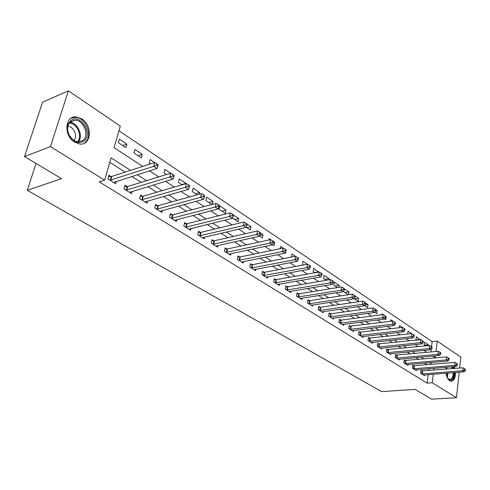<?xml version="1.0" encoding="UTF-8"?>
<svg xmlns="http://www.w3.org/2000/svg" width="490" height="490" viewBox="0 0 490 490"><rect width="100%" height="100%" fill="white"/><g stroke="black" fill="none" stroke-linecap="round" stroke-linejoin="round"><path stroke-width="0.73" d="M455.461 372.486C455.449 378.102 453.961 381.006 450.984 381.202L449.704 380.712C447.805 379.358 446.555 376.865 445.955 373.233M445.845 369.184L446.157 367.304M74.627 142.186C63.504 135.816 64.833 115.493 76.171 116.908L81.842 118.917C92.769 125.477 91.391 145.432 79.999 144.054L74.627 142.186M459.197 372.198L456.466 397.721L431.531 399.166L415.097 389.372L381.563 391.614L27.299 190.31L61.507 178.642L24.5 156.586L42.575 102.196L68.373 90.834L120.301 126.071L114.054 147.643L142.743 166.416M431.537 346.687L432.149 341.61L118.941 130.763M432.149 341.61L437.209 341.077L460.814 357.094L459.638 368.063M430.9 351.979L431.212 349.401M118.341 142.633L125.918 147.643L126.922 144.103L119.364 139.074L118.341 142.633M134.003 152.996L141.353 157.86L142.314 154.356L134.983 149.475L134.003 152.996M154.638 162.551L150.148 159.569L149.205 163.054L150.485 163.899M170.698 173.246L164.879 169.375L163.979 172.829L166.539 174.526M185.845 183.726L185.931 183.382L179.199 178.905L178.329 182.323L182.102 184.822M199.252 194.236L199.663 192.527L193.115 188.166L192.288 191.559L197.194 194.806M212.335 204.367L213.028 201.421L206.657 197.182L205.861 200.539L211.839 204.495M219.067 209.279L225.278 213.389L226.031 210.075L219.832 205.947L219.067 209.279M232.382 218.087L237.969 221.78L238.691 218.503L233.497 215.043M246.139 227.189L250.323 229.957L251.015 226.711L247.248 224.2M259.504 236.033L262.358 237.926L263.026 234.704L260.613 233.093M272.489 244.626L274.094 245.686L274.731 242.495L273.598 241.735M268.912 239.971L269.151 238.777L270.443 239.641M285.119 252.981L285.529 253.25L285.848 251.603M280.268 248.657L280.703 246.47L283.11 248.069M291.372 257.066L291.967 253.961L295.427 256.27M307.414 264.245L302.949 261.274L302.367 264.398L303.31 265.017M318.659 272.091L313.667 268.41L313.11 271.503L314.984 272.74M328.851 279.845L329.053 278.651L324.123 275.368L323.59 278.436L326.358 280.268M338.81 287.373L339.147 285.37L334.333 282.167L333.819 285.204L337.438 287.599M344.054 290.331L343.809 291.813L348.231 294.741M348.562 294.686L349.002 291.93L344.421 288.88M354.086 298.612L358.166 301.313L358.637 298.343L355.17 296.034M364.566 305.546L367.598 307.555L368.045 304.602L365.638 303.004M374.783 312.308L376.81 313.649L377.245 310.727L375.855 309.803M384.742 318.898L385.82 319.609L386.236 316.712L385.814 316.43M381.814 314.745L381.943 313.857L383.033 314.58M394.462 325.329L394.689 324.999M390.61 321.342L390.83 319.774L392.784 321.073M399.221 327.773L399.522 325.556L402.296 327.406M407.656 334.033L408.029 331.216L411.582 333.586M420.242 339.668L416.347 336.759L415.986 339.57L416.708 340.048M428.229 345.652L428.34 344.74L424.493 342.179L424.144 344.966L425.583 345.922M130.536 170.373L111.095 157.872L104.646 180.142L99.249 181.888L427.139 383.125L428.168 374.617M428.652 370.587L428.879 368.731M427.145 364.805L424.444 363.084M418.754 359.452L415.912 357.633M410.179 353.976L407.178 352.065M401.408 348.384L398.241 346.363M392.429 342.657L389.103 340.532M383.247 336.795L379.744 334.56M373.846 330.799L370.164 328.447M364.223 324.656L360.352 322.187M354.368 318.371L350.301 315.774M344.274 311.928L339.999 309.202M333.929 305.331L329.439 302.465M323.327 298.563L318.61 295.556M312.455 291.63L307.506 288.475M301.307 284.512L296.113 281.205M289.866 277.218L284.414 273.739M278.124 269.727L272.409 266.082M266.07 262.034L260.074 258.212M253.691 254.139L247.401 250.127M240.976 246.023L234.379 241.815M227.905 237.687L220.984 233.271M214.461 229.112L207.209 224.481M200.643 220.292L193.029 215.435M186.414 211.214L178.434 206.119M171.776 201.874L163.397 196.527M156.696 192.252L147.906 186.647M141.163 182.341L131.939 176.461M125.146 172.125L109.803 162.337M111.071 176.541L108.952 175.218L107.892 178.905L115.677 183.744L116.338 181.41M127.057 186.543L124.999 185.257L123.982 188.907L131.541 193.599L132.141 191.394M142.572 196.245L140.575 195.002L139.601 198.609L146.939 203.172L147.49 201.078M157.639 205.671L155.704 204.459L154.767 208.036L161.89 212.464L162.398 210.48M172.272 214.828L170.391 213.652L169.497 217.193L176.418 221.492L176.89 219.6M186.5 223.722L184.669 222.583L183.811 226.086L190.537 230.263L190.971 228.469M200.324 232.376L198.548 231.262L197.721 234.735L204.263 238.795L204.667 237.08M213.775 240.786L212.048 239.708L211.257 243.144L217.621 247.095L217.995 245.453M226.864 248.975L225.18 247.922L224.42 251.321L230.612 255.174L230.962 253.6M239.604 256.944L237.962 255.915L237.234 259.284L243.261 263.032L243.585 261.531M252.007 264.698L250.408 263.7L249.71 267.038L255.578 270.688L255.878 269.243M264.086 272.256L262.53 271.282L261.856 274.59L267.577 278.142L267.858 276.758M275.858 279.618L274.345 278.669L273.696 281.946L279.269 285.413L279.527 284.078M287.33 286.797L285.854 285.872L285.235 289.118L290.668 292.493L290.907 291.213M298.514 293.792L297.075 292.891L296.481 296.107L301.779 299.396L302.005 298.165M309.429 300.615L308.02 299.739L307.451 302.924L312.62 306.134L312.828 304.945M320.074 307.273L318.702 306.415L318.151 309.57L323.192 312.706L323.394 311.56M330.462 313.772L329.121 312.939L328.594 316.062L333.512 319.119L333.702 318.016M340.599 320.117L339.294 319.296L338.786 322.396L343.594 325.385L343.766 324.313M350.503 326.309L349.229 325.513L348.739 328.582L353.431 331.497L353.596 330.468M360.175 332.361L358.925 331.583L358.46 334.621L363.041 337.469L363.194 336.471M369.625 338.272L368.407 337.512L367.953 340.526L372.437 343.306L372.578 342.339M378.856 344.047L377.668 343.3L377.233 346.289L381.612 349.015L381.747 348.078M387.884 349.695L386.72 348.966L386.304 351.93L390.585 354.589L390.714 353.682M396.71 355.213L395.577 354.503L395.173 357.443L399.362 360.04L399.479 359.164M405.346 360.615L404.232 359.917L403.846 362.833L407.943 365.375L408.054 364.523M413.793 365.895L412.702 365.215L412.335 368.1L416.341 370.593L416.445 369.766M422.055 371.065L420.99 370.397L420.634 373.264L424.554 375.701L424.652 374.893M36.04 163.464L27.299 190.31M24.5 156.586L50.452 146.633L68.373 90.834M456.466 397.721L432.272 382.764L433.283 374.219M427.139 383.125L432.272 382.764M104.646 180.142L50.452 146.633M454.095 366.643L454.775 368.462M432.26 364.364L429.565 362.631M423.887 358.986L421.051 357.155M415.33 353.48L412.335 351.557M406.577 347.851L403.423 345.824M397.623 342.1L394.303 339.962M388.46 336.207L384.969 333.96M379.082 330.174L375.407 327.81M369.478 324L365.613 321.514M359.642 317.673L355.575 315.064M349.56 311.193L345.297 308.449M339.233 304.553L334.75 301.675M328.649 297.749L323.939 294.723M317.79 290.766L312.853 287.593M306.654 283.606L301.466 280.274M295.225 276.262L289.786 272.765M283.502 268.722L277.787 265.047M271.454 260.98L265.464 257.127M259.088 253.024L252.803 248.981M246.378 244.853L239.782 240.614M233.314 236.45L226.392 232.003M219.875 227.813L212.623 223.152M206.057 218.926L198.444 214.032M191.835 209.781L183.848 204.649M177.19 200.367L168.811 194.983M162.104 190.671L153.315 185.018M146.565 180.675L137.335 174.746M433.766 370.171L433.987 368.309M432.621 356.083L435.23 357.792L435.463 355.82M435.978 351.489L437.209 341.077M149.548 170.869L158.785 176.915M165.547 181.331L174.342 187.088M181.049 191.48L189.434 196.962M196.092 201.323L204.079 206.547M210.688 210.871L218.301 215.851M224.861 220.145L232.113 224.886M238.624 229.149L245.533 233.669M251.995 237.901L258.579 242.207M264.998 246.409L271.27 250.513M277.64 254.678L283.618 258.591M289.939 262.726L295.635 266.45M301.907 270.554L307.334 274.106M313.557 278.179L318.727 281.56M324.901 285.603L329.831 288.824M335.956 292.836L340.648 295.905M346.73 299.886L351.195 302.808M357.235 306.758L361.485 309.539M367.476 313.459L371.518 316.105M377.465 319.995L381.312 322.512M387.216 326.371L390.873 328.766M396.729 332.6L400.208 334.872M406.02 338.676L409.328 340.838M415.097 344.617L418.233 346.669M423.96 350.411L426.937 352.365M122.782 145.573L126.922 144.103M424.407 345.144L428.34 344.74M416.335 339.797L420.279 339.374M385.765 316.773L386.236 316.712M375.671 310.942L377.245 310.727M364.879 305.056L368.045 304.602M354.589 298.943L358.637 298.343M344.942 292.567L349.002 291.93M335.074 286.038L339.147 285.37M324.968 279.349L329.053 278.651M314.623 272.501L318.714 271.772M273.383 242.783L274.731 242.495M259.81 235.421L263.026 234.704M246.868 227.672L251.015 226.711M234.539 219.514L238.691 218.503M221.872 211.135L226.031 210.075M208.869 202.529L213.028 201.421M195.504 193.691L199.663 192.527M181.772 184.601L185.931 183.382M138.168 155.753L142.314 154.356M110.011 180.222L153.695 166.355L156.959 168.517L113.576 182.439M108.56 176.578L111.763 176.467L154.718 162.527L153.695 166.355L156.518 165.363L157.823 166.232L158.227 164.695L156.929 163.832L156.518 165.363M156.929 163.832L154.718 162.527M156.959 168.517L157.823 166.232M126.04 190.187L169.803 177.006L172.964 179.101L129.501 192.337M124.638 186.561L127.749 186.476L170.777 173.215L169.803 177.006L172.578 176.032L173.846 176.872L174.232 175.353L172.97 174.514L172.578 176.032M172.97 174.514L170.777 173.215M172.964 179.101L173.846 176.872M141.598 199.853L185.41 187.333L188.472 189.354L144.96 201.941M140.238 196.257L143.258 196.184L186.347 183.579L185.41 187.333L188.148 186.371L189.373 187.18L189.746 185.679L188.521 184.865L188.148 186.371M188.521 184.865L186.347 183.579M188.472 189.354L189.373 187.18M156.708 209.242L200.545 197.341L203.515 199.308L159.967 211.27M155.385 205.671L158.325 205.616L201.439 193.63L200.545 197.341L203.24 196.392L204.428 197.182L204.783 195.7L203.601 194.91L203.24 196.392M203.601 194.91L201.439 193.63M203.515 199.308L204.428 197.182M171.384 218.362L215.226 207.05L218.111 208.954L174.55 220.329M170.097 214.822L172.958 214.773L216.078 203.375L215.226 207.05L217.885 206.119L219.036 206.884L219.379 205.414L218.228 204.649L217.885 206.119M218.228 204.649L216.078 203.375M218.111 208.954L219.036 206.884M83.925 141.059C79.055 143.962 74.37 142.419 69.88 136.441C67.381 132.208 66.805 128.098 68.147 124.111L70.811 120.479C80.103 112.896 93.547 134.272 83.925 141.059M70.762 121.465L68.3 124.828C67.063 128.515 67.596 132.312 69.905 136.226C72.195 139.656 74.988 141.537 78.284 141.88L82.908 140.501C89.725 135.81 83.882 120.222 75.221 120.166L70.762 121.465M84.886 142.566C93.314 136.722 86.069 117.416 75.331 117.343L71.295 118.066M67.853 126.371L67.994 126.377C73.837 126.402 78.106 136.575 73.88 140.33M452.497 366.777L453.281 368.584M454.016 372.602C453.82 378.366 452.154 380.699 449.018 379.597L447.162 377.465M447.738 378.36L449.606 379.474C451.952 379.34 453.152 377.067 453.207 372.663M452.442 368.651L451.59 366.851M450.169 381.202C453.121 381.006 454.61 378.121 454.622 372.553M453.936 368.529L453.25 366.716M185.643 227.225L229.473 216.47L232.272 218.326L188.724 229.136M184.393 223.71L187.174 223.673L230.294 212.838L229.473 216.47L232.095 215.557L233.216 216.298L233.54 214.847L232.419 214.099L232.095 215.557M232.419 214.099L230.294 212.838M232.272 218.326L233.216 216.298M199.504 235.837L243.31 225.621L246.029 227.421L202.499 237.699M198.291 232.352L201.004 232.327L244.094 222.025L243.31 225.621L245.894 224.72L246.985 225.443L247.291 224.004L246.207 223.281L245.894 224.72M246.207 223.281L244.094 222.025M246.029 227.421L246.985 225.443M212.991 244.222L256.748 234.508L259.394 236.26L215.9 246.029M211.803 240.762L214.449 240.749L257.501 230.949L256.748 234.508L259.302 233.62L260.355 234.324L260.649 232.897L259.596 232.193L259.302 233.62M259.596 232.193L257.501 230.949M259.394 236.26L260.355 234.324M226.104 252.375L269.812 243.15L272.379 244.847L228.94 254.132M224.953 248.938L227.532 248.938L270.529 239.622L269.812 243.15L272.324 242.274L273.353 242.954L273.634 241.546L272.612 240.86L272.324 242.274M272.612 240.86L270.529 239.622M272.379 244.847L273.353 242.954M238.875 260.306L282.51 251.542L285.002 253.195L241.637 262.021M237.748 256.901L240.265 256.907L283.196 248.05L282.51 251.542L284.99 250.684L285.989 251.346L286.258 249.949L285.26 249.281L284.99 250.684M285.26 249.281L283.196 248.05M285.002 253.195L285.989 251.346M251.309 268.03L294.858 259.712L297.283 261.317L253.998 269.702M250.206 264.655L252.662 264.667L295.513 256.252L294.858 259.712L297.301 258.861L298.275 259.504L298.533 258.12L297.565 257.477L297.301 258.861M297.565 257.477L295.513 256.252M297.283 261.317L298.275 259.504M263.418 275.558L306.869 267.656L309.233 269.218L266.033 277.187M262.34 272.207L264.741 272.232L307.5 264.233L306.869 267.656L309.288 266.817L310.231 267.448L310.482 266.076L309.533 265.445L309.288 266.817M309.533 265.445L307.5 264.233M309.233 269.218L310.231 267.448M275.215 282.889L318.561 275.386L320.864 276.911L277.763 284.476M274.167 279.57L276.507 279.594L319.168 271.999L318.561 275.386L320.95 274.565L321.869 275.172L322.108 273.818L321.189 273.206L320.95 274.565M321.189 273.206L319.168 271.999M320.864 276.911L321.869 275.172M286.711 290.037L329.948 282.92L332.189 284.402L289.198 291.581M285.688 286.742L287.979 286.773L330.523 279.563L329.948 282.92L332.306 282.105L333.2 282.699L333.427 281.358L332.532 280.758L332.306 282.105M332.532 280.758L330.523 279.563M332.189 284.402L333.2 282.699M297.92 297.001L341.04 290.252L343.221 291.697L300.352 298.508M296.922 293.737L299.157 293.773L341.591 286.926L341.04 290.252L343.361 289.449L344.237 290.031L344.452 288.696L343.582 288.12L343.361 289.449M343.582 288.12L341.591 286.926M343.221 291.697L344.237 290.031M308.859 303.8L351.845 297.399L353.97 298.802L311.224 305.27M307.873 300.56L310.066 300.603L352.371 294.104L351.845 297.399L354.135 296.603L354.987 297.167L355.195 295.85L354.35 295.286L354.135 296.603M354.35 295.286L352.371 294.104M353.97 298.802L354.987 297.167M319.523 310.427L362.373 304.364L364.45 305.736L321.832 311.861M318.561 307.212L320.705 307.261L362.876 301.099L362.373 304.364L364.64 303.579L365.466 304.131L365.669 302.826L364.842 302.275L364.64 303.579M364.842 302.275L362.876 301.099M364.45 305.736L365.466 304.131M329.935 316.895L372.639 311.15L374.66 312.485L332.183 318.298M328.992 313.71L331.093 313.765L373.123 307.922L372.639 311.15L374.881 310.378L375.689 310.917L375.879 309.625L375.071 309.086L374.881 310.378M375.071 309.086L373.123 307.922M374.66 312.485L375.689 310.917M340.097 323.21L382.653 317.771L384.626 319.076L342.296 324.576M339.172 320.05L341.23 320.111L383.113 314.574L382.653 317.771L384.864 317.012L385.655 317.532L385.838 316.252L385.048 315.732L384.864 317.012M385.048 315.732L383.113 314.574M384.626 319.076L385.655 317.532M350.013 329.378L392.423 324.233L394.346 325.507L352.163 330.713M349.113 326.242L392.864 321.06L392.423 324.233L394.609 323.48L395.375 323.994L395.553 322.726L394.781 322.212L394.609 323.48M394.781 322.212L392.864 321.06M394.346 325.507L395.375 323.994M359.709 335.399L401.953 330.536L403.834 331.779L361.804 336.704M358.821 332.293L402.376 327.394L401.953 330.536L404.115 329.795L404.863 330.291L405.034 329.035L404.281 328.539L404.115 329.795M404.281 328.539L402.376 327.394M403.834 331.779L404.863 330.291M369.172 341.279L411.257 336.691L413.095 337.904L371.224 342.559M368.302 338.204L411.667 333.58L411.257 336.691L413.395 335.956L414.13 336.446L414.289 335.197L413.554 334.713L413.395 335.956M413.554 334.713L411.667 333.58M413.095 337.904L414.13 336.446M378.427 347.03L420.346 342.7L422.135 343.882L380.43 348.28M377.57 343.98L420.732 339.613L420.346 342.7L422.454 341.977L423.17 342.449L423.323 341.218L422.613 340.74L422.454 341.977M422.613 340.74L420.732 339.613M422.135 343.882L423.17 342.449M387.474 352.653L429.222 348.568L430.967 349.725L389.434 353.872M386.628 349.621L429.589 345.511L429.222 348.568L431.304 347.851L432.002 348.317L432.149 347.098L431.451 346.632L431.304 347.851M431.451 346.632L429.589 345.511M430.967 349.725L432.002 348.317M396.312 358.147L437.889 354.301L439.597 355.434L398.229 359.341M395.485 355.146L438.244 351.269L437.889 354.301L439.953 353.596L440.639 354.05L440.78 352.837L440.094 352.384L439.953 353.596M440.094 352.384L438.244 351.269M439.597 355.434L440.639 354.05M404.961 363.525L446.359 359.905L448.032 361.007L406.835 364.689M404.152 360.542L446.702 356.904L446.359 359.905L448.405 359.207L449.073 359.648L449.208 358.447L448.54 358.006L448.405 359.207M448.54 358.006L446.702 356.904M448.032 361.007L449.073 359.648M413.425 368.78L454.647 365.381L456.276 366.465L415.257 369.919M412.623 365.828L454.971 362.404L454.647 365.381L456.662 364.695L457.317 365.124L457.446 363.935L456.79 363.5L456.662 364.695M456.79 363.5L454.971 362.404M456.276 366.465L457.317 365.124M421.7 373.925L462.744 370.74L464.342 371.794L423.495 375.04M420.916 370.991L463.056 367.788L462.744 370.74L464.741 370.054L465.377 370.483L465.5 369.301L464.863 368.878L464.741 370.054M464.863 368.878L463.056 367.788M464.342 371.794L465.377 370.483M110.213 180.222L111.267 176.541M110.709 180.149L111.763 176.467M126.242 190.181L127.253 186.543M126.739 190.12L127.749 186.476M141.8 199.853L142.768 196.245M142.29 199.791L143.258 196.184M156.904 209.242L157.835 205.671M157.394 209.187L158.325 205.616M171.58 218.362L172.468 214.828M172.064 218.307L172.958 214.773M69.758 122.396C77.849 122.506 83.815 136.465 78.143 141.873M77.408 141.775C82.877 136.538 77.12 123.082 69.304 122.959M446.347 367.286L447.205 369.074M447.964 373.074L447.248 377.612M446.892 376.828L447.346 373.123M446.574 369.129L446.023 367.916M185.839 227.225L186.69 223.728M186.323 227.176L187.174 223.673M199.7 235.843L200.52 232.376M200.183 235.794L201.004 232.327M213.181 244.222L213.965 240.792M213.658 244.179L214.449 240.749M226.294 252.375L227.054 248.975M226.772 252.338L227.532 248.938M239.065 260.312L239.788 256.944M239.537 260.276L240.265 256.907M251.493 268.036L252.191 264.704M251.97 268.006L252.662 264.667M263.602 275.564L264.269 272.262M264.073 275.533L264.741 272.232M275.398 282.895L276.042 279.625M275.864 282.865L276.507 279.594M286.895 290.043L287.514 286.803M287.361 290.013L287.979 286.773M298.104 297.007L298.698 293.798M298.569 296.983L299.157 293.773M309.037 303.806L309.607 300.621M309.496 303.782L310.066 300.603M319.701 310.433L320.252 307.285M320.16 310.415L320.705 307.261M330.107 316.901L330.634 313.778M330.566 316.883L331.093 313.765M340.268 323.216L340.777 320.123M340.721 323.204L341.23 320.111M350.191 329.384L350.675 326.316M350.638 329.372L351.128 326.303M359.88 335.405L360.346 332.367M360.328 335.393L360.793 332.355M369.344 341.291L369.797 338.278M369.791 341.279L370.238 338.272M378.599 347.043L379.027 344.054M379.04 347.03L379.468 344.047M387.639 352.659L388.055 349.701M388.08 352.653L388.49 349.695M396.484 358.159L396.882 355.226M396.918 358.153L397.317 355.219M405.126 363.531L405.512 360.622M405.561 363.531L405.947 360.622M413.585 368.792L413.952 365.908M414.019 368.786L414.387 365.908M421.865 373.937L422.215 371.077M422.294 373.937L422.649 371.077M76.171 116.908L75.129 117.331M68.3 124.828L68.147 124.111M69.794 122.353L75.221 120.166M447.78 378.421L448.062 378.758"/></g></svg>
